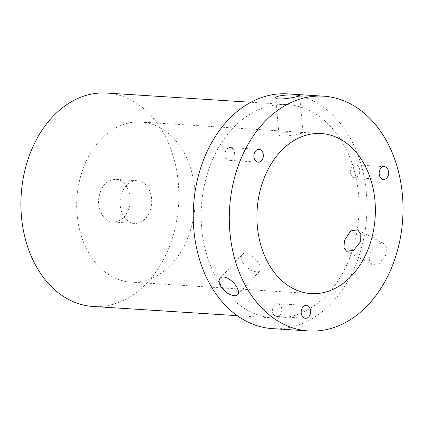 <?xml version="1.0" encoding="UTF-8"?>
<svg xmlns="http://www.w3.org/2000/svg" width="424" height="424" viewBox="0 0 424 424"><rect width="100%" height="100%" fill="white"/><g stroke="black" fill="none" stroke-linecap="round" stroke-linejoin="round"><path stroke-width="0.32" stroke-dasharray="2.12 1.59" d="M386.163 254.649L379.088 263.786L372.102 264.592L369.447 260.93L369.945 253.616L376.417 244.16L383.232 243.265L386.306 247.144L386.163 254.649M272.611 328.642A117.618 86.719 93.7 0 0 360.029 252.98A117.618 86.719 93.7 0 0 287.589 93.884M352.763 249.19A106.922 78.832 93.7 0 0 286.91 104.558A106.922 78.832 93.7 0 0 201.427 206.244A106.922 78.832 93.7 0 0 273.289 317.974A106.922 78.832 93.7 0 0 352.763 249.19M242.682 262.541C248.464 271.233 257.925 273.326 259.97 270.857C265.159 268.493 248.459 247.346 242.396 254.432C240.758 255.99 240.853 258.698 242.682 262.541M282.845 132.813C280.153 133.491 278.875 134.191 279.019 134.906C279.798 136.448 284.001 136.581 291.611 135.314C298.364 134.09 302.148 133.231 302.98 132.738C303.319 132.526 292.804 131.217 282.845 132.813M190.418 230.508A80.194 59.127 93.7 0 0 141.028 122.033A80.194 59.127 93.7 0 0 76.914 198.299A80.194 59.127 93.7 0 0 130.809 282.093A80.194 59.127 93.7 0 0 190.418 230.508M273.3 314.083A6.413 4.728 93.7 0 0 276.676 316.436A6.413 4.728 93.7 0 0 281.806 310.336A6.413 4.728 93.7 0 0 277.492 303.632A6.413 4.728 93.7 0 0 272.939 307.151A6.413 4.728 93.7 0 0 273.3 314.083M359.42 173.485A6.413 4.728 93.7 0 0 355.466 164.809A6.413 4.728 93.7 0 0 350.335 170.909A6.413 4.728 93.7 0 0 354.649 177.614A6.413 4.728 93.7 0 0 359.42 173.485M229.214 147.605A6.413 4.728 93.7 0 0 225.049 154.294A6.413 4.728 93.7 0 0 229.379 160.336A6.413 4.728 93.7 0 0 234.504 154.235A6.413 4.728 93.7 0 0 230.195 147.531A6.413 4.728 93.7 0 0 229.214 147.605M93.063 306.473A106.922 78.832 93.7 0 0 172.536 237.689A106.922 78.832 93.7 0 0 106.684 93.057M150.451 209.647A21.386 15.768 93.7 0 0 137.281 180.725A21.386 15.768 93.7 0 0 120.183 201.061A21.386 15.768 93.7 0 0 134.556 223.406A21.386 15.768 93.7 0 0 150.451 209.647M128.875 208.274C133.284 195.39 126.034 179.469 115.704 179.347C106.329 179.914 100.647 186.443 98.665 198.941C97.388 210.564 104.352 221.794 112.98 222.028C120.331 221.959 125.631 217.374 128.875 208.274M383.232 243.265L357.618 229.898M372.102 264.592L346.488 251.225M237.758 294.622L259.97 270.857M220.183 278.197L242.396 254.432M275.658 97.843L279.019 134.906M299.62 95.67L302.98 132.738M130.809 282.093L311.036 293.594M141.028 122.033L321.254 133.534M306.329 305.471L277.492 303.632M305.513 318.276L276.676 316.436M384.303 166.648L355.466 164.809M383.487 179.453L354.649 177.614M259.032 149.37L230.195 147.531M258.211 162.175L229.379 160.336M286.91 104.558L250.854 102.258M273.289 317.974L237.239 315.673M137.281 180.725L115.704 179.347M134.556 223.406L112.98 222.028"/><path stroke-width="0.64" d="M396.074 255.28A117.618 86.719 93.7 0 0 323.634 96.184A117.618 86.719 93.7 0 0 229.607 208.041A117.618 86.719 93.7 0 0 308.656 330.943A117.618 86.719 93.7 0 0 396.074 255.28M323.634 96.184L287.589 93.884A117.618 86.719 93.7 0 0 193.561 205.741A117.618 86.719 93.7 0 0 272.611 328.642L308.656 330.943M236.82 287.212C233.094 280.264 223.475 274.227 220.183 278.197C218.609 279.692 218.747 282.352 220.597 286.179C226.337 294.924 235.569 297.251 237.758 294.622C239.067 293.435 238.754 290.965 236.82 287.212M295.719 96.937C298.284 96.391 299.588 95.967 299.62 95.67C299.938 95.151 289.459 94.186 279.496 95.903C276.808 96.566 275.526 97.213 275.658 97.843C275.717 99.751 285.887 99.126 295.719 96.937M344.511 240.339L350.839 230.82L357.618 229.898L360.792 233.831L360.734 241.373L353.515 250.436L346.488 251.225L343.933 247.616L344.511 240.339M302.132 315.928A6.413 4.728 93.7 0 0 305.513 318.276A6.413 4.728 93.7 0 0 310.638 312.175A6.413 4.728 93.7 0 0 306.329 305.471A6.413 4.728 93.7 0 0 301.777 308.99A6.413 4.728 93.7 0 0 302.132 315.928M388.252 175.324A6.413 4.728 93.7 0 0 384.303 166.648A6.413 4.728 93.7 0 0 379.173 172.748A6.413 4.728 93.7 0 0 383.487 179.453A6.413 4.728 93.7 0 0 388.252 175.324M370.645 242.009A80.194 59.127 93.7 0 0 321.254 133.534A80.194 59.127 93.7 0 0 257.14 209.801A80.194 59.127 93.7 0 0 311.036 293.594A80.194 59.127 93.7 0 0 370.645 242.009M258.046 149.444A6.413 4.728 93.7 0 0 253.886 156.138A6.413 4.728 93.7 0 0 258.211 162.175A6.413 4.728 93.7 0 0 263.341 156.074A6.413 4.728 93.7 0 0 259.032 149.37A6.413 4.728 93.7 0 0 258.046 149.444M250.854 102.258L106.684 93.057A106.922 78.832 93.7 0 0 21.2 194.743A106.922 78.832 93.7 0 0 93.063 306.473L237.239 315.673"/></g></svg>
